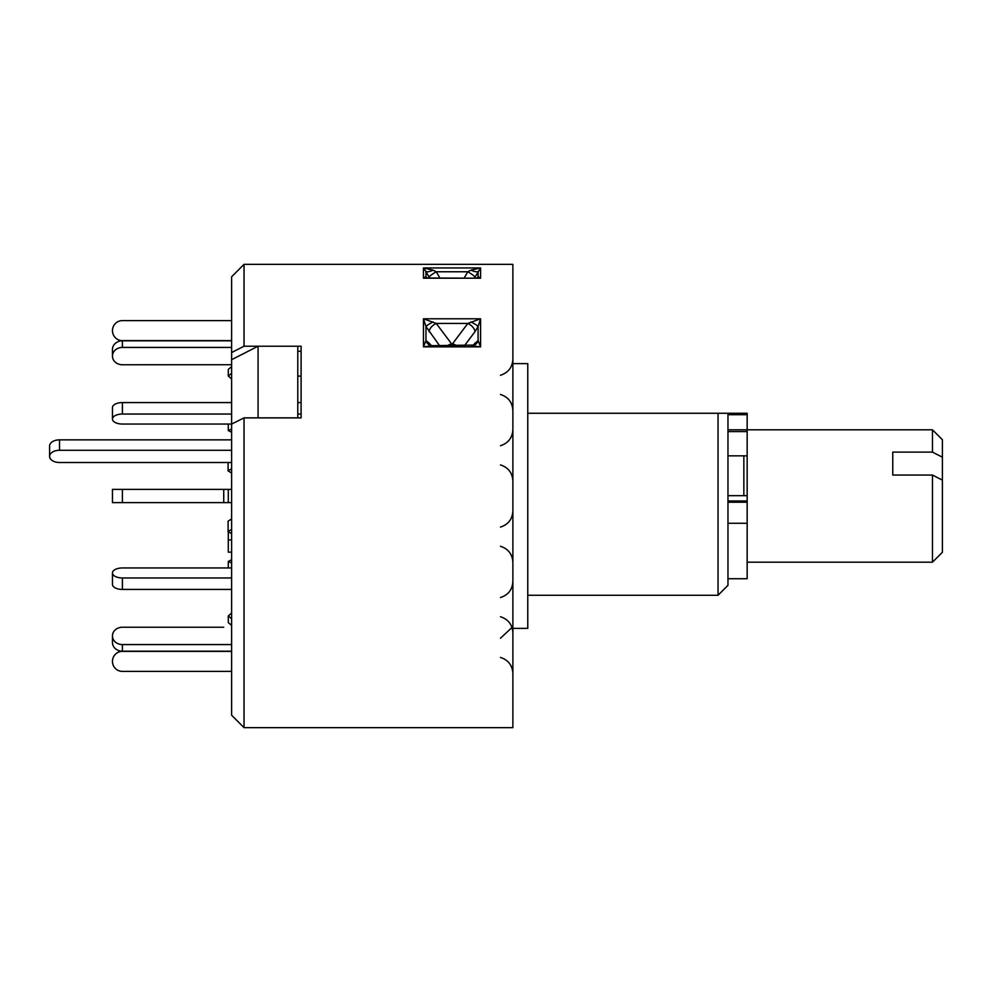 <?xml version="1.0" encoding="UTF-8"?>
<svg xmlns="http://www.w3.org/2000/svg" width="992" height="992" viewBox="0 0 992 992"><rect width="100%" height="100%" fill="white"/><g stroke="black" fill="none" stroke-linecap="round" stroke-linejoin="round"><path stroke-width="1.49" d="M244.032 417.868L231.607 424.08L231.607 359.699L258.069 346.22L258.069 417.868L301.097 417.868L301.097 346.22L244.032 346.22L244.032 264.356L512.876 264.356L512.876 727.644L244.032 727.644L244.032 417.868L297.786 417.868L297.786 346.22L258.069 346.22M231.607 347.423L122.4 347.423A9.932 8.593 180 0 0 112.468 356.016L112.468 349.407A9.932 8.593 0 0 1 122.4 340.802L231.607 340.802L122.4 340.802A9.932 8.593 0 0 0 112.468 349.407L112.468 356.153A9.932 8.593 180 0 0 122.4 364.758L231.607 364.734M228.296 369.458L231.607 366.594L228.296 369.458L228.296 376.08L231.607 373.215M231.607 439.853L59.532 439.853L59.532 450.281L231.607 450.281M59.532 450.281A9.932 6.113 180 0 0 49.6 456.394L49.6 445.966A9.932 6.113 0 0 1 59.532 439.853M49.6 456.394A9.932 6.113 180 0 0 59.532 462.508L231.607 462.508M231.607 468.745L228.11 470.89L231.607 473.048M228.11 462.508L228.11 470.89M231.607 518.952L228.11 521.11L228.11 531.538L231.607 533.684M231.607 529.381L228.11 531.538M228.296 531.65L228.296 552.147L231.607 552.147M228.296 539.921L231.607 539.921M301.097 402.578L297.786 402.578L301.097 402.578M231.607 414.036L122.4 414.036A9.932 4.96 180 0 0 112.468 419.008L112.468 407.538A9.932 4.96 0 0 1 122.4 402.578L231.607 402.578L122.4 402.578A9.932 4.96 0 0 0 112.468 407.538L112.468 419.083A9.932 4.96 180 0 0 122.4 424.043L231.607 424.043M231.607 489.378L228.296 489.378L231.607 489.378L228.296 489.378L228.296 502.622L231.607 502.622L228.296 502.622L228.296 489.378L122.4 489.378L122.4 502.622L112.468 502.622L112.468 489.378L122.4 489.378M223.733 489.378L223.733 502.622L228.296 502.622M223.733 502.622L122.4 502.622M112.468 584.462L112.468 572.992A9.932 4.96 0 0 0 122.4 577.964L122.4 589.422A9.932 4.96 180 0 1 112.468 584.462M112.468 572.992L112.468 572.917A9.932 4.96 0 0 1 122.4 567.957A9.932 4.96 0 0 0 112.468 572.917L112.468 584.375M231.607 563.072L228.296 561.41L231.607 559.761L228.296 561.41L228.296 567.957L122.4 567.957L231.607 567.957M112.468 642.593L112.468 635.984A9.932 8.593 0 0 0 122.4 644.577L122.4 651.198A9.932 8.593 180 0 1 112.468 642.593M112.468 635.847A9.932 8.593 0 0 1 122.4 627.242A9.932 8.593 0 0 0 112.468 635.847L112.468 635.984M231.607 618.785L228.296 615.92L231.607 613.056L228.296 615.92L228.296 622.542L231.607 625.406M223.733 627.242L122.4 627.242L223.733 627.242M231.607 671.386L122.4 671.386A9.932 9.932 0 0 1 112.468 661.453L112.468 661.292A9.932 9.932 0 0 1 122.4 651.372L231.607 651.384M231.607 644.577L122.4 644.577M231.607 651.198L122.4 651.198M231.607 577.964L122.4 577.964M231.607 589.422L122.4 589.422M301.097 414.036L297.786 414.036M231.607 428.928L228.296 430.59L228.296 424.043M231.607 432.239L228.296 430.59M231.607 378.944L228.296 376.08M297.786 376.08L301.097 376.08M231.607 320.614L122.4 320.614A9.932 9.932 0 0 0 112.468 330.547L112.468 330.708A9.932 9.932 0 0 0 122.4 340.628L231.607 340.616M932.468 475.044L942.4 480.128L942.4 552.259L932.468 562.179L932.468 475.044L892.763 475.044L892.763 452.116L932.468 452.116L932.468 429.821L747.162 429.821M527.769 595.274L718.047 595.274L727.967 585.342L727.967 413.267L718.047 413.267L747.162 413.267L747.162 578.733L727.967 578.733M942.4 480.128L942.4 457.2L932.468 452.116M932.468 429.821L942.4 439.741L942.4 457.2M743.851 495.678L743.851 455.836M449.339 345.662L449.339 344.398M512.876 363.63L527.769 363.63L527.769 628.37L512.876 628.37M472.638 345.638L478.094 340.541L478.094 326.517L474.982 331.688A8.271 4.613 36.9 0 0 467.815 323.442L480.599 318.779L480.599 346.84L470.94 345.724M433.132 345.724L423.46 346.84L423.46 318.779L436.257 323.442L451.472 343.703L451.472 345.662M426.436 277.5A8.271 5.592 144 0 1 426.411 277.45L427.205 278.02L423.46 278.206L423.46 267.939L433.132 270.146L436.257 271.771A8.271 1.24 -30.3 0 0 429.09 277.202L425.965 271.498L425.965 276.632L426.833 277.859M464.169 278.008L467.815 271.771L470.94 270.146L480.599 267.939L480.599 278.206L427.155 278.008M439.58 345.662L425.965 326.517L425.965 340.541A8.271 7.304 -67.7 0 0 429.561 345.067A8.271 7.304 -67.7 0 0 429.995 345.266A8.271 7.304 -67.7 0 0 431.334 345.65M433.132 321.966A8.271 1.476 153.9 0 0 425.965 326.517L423.46 318.779L480.599 318.779L478.094 326.517A8.271 1.476 26.1 0 0 470.94 321.966M452.6 345.662L452.6 343.703L467.815 323.442L436.257 323.442A8.271 4.613 143.1 0 0 429.09 331.688M457.039 345.662L452.6 343.703L447.032 345.662M433.132 270.146A8.271 2.381 -26.9 0 1 425.965 271.498L423.46 267.939L480.599 267.939L474.511 278.008M231.607 424.08L231.607 715.207L244.032 727.644M231.607 359.699L231.607 276.793L244.032 264.356M297.786 351.267L301.097 351.267L301.097 417.868M231.607 352.544L244.032 346.22M470.94 270.146A8.271 2.381 -153.1 0 0 478.094 271.498L478.094 276.632L480.599 278.206L423.46 278.206L425.965 276.632A8.271 5.592 144 0 0 426.411 277.45M439.902 278.008L436.257 271.771L467.815 271.771A8.271 1.24 -149.7 0 1 474.982 277.202M477.623 277.5A8.271 5.592 36 0 0 477.66 277.45A8.271 5.592 36 0 0 478.094 276.632L477.226 277.859M429.734 345.154A8.271 5.493 -41.8 0 1 429.09 343.021L425.965 340.541L423.46 346.84L480.599 346.84L478.094 340.541A8.271 7.304 -112.3 0 1 474.511 345.067A8.271 7.304 -112.3 0 1 474.077 345.266A8.271 7.304 -112.3 0 1 472.738 345.65M474.982 343.021A8.271 5.493 -138.2 0 1 474.325 345.154M718.047 595.274L718.047 413.267L527.769 413.267M122.4 402.578L122.4 414.036M122.4 340.802L122.4 347.423M747.162 500.972L727.967 500.972M747.162 414.718L727.967 414.718M747.162 431.582L727.967 431.582M747.162 429.809L727.967 429.809M747.162 523.28L727.967 523.28M747.162 502.212L727.967 502.212M429.561 278.008L429.09 277.202M474.982 331.688L464.479 345.662M429.09 343.021L431.421 345.638M932.468 562.179L747.162 562.179M747.162 495.678L727.967 495.678M747.162 455.836L727.967 455.836M500.464 657.436C508.239 659.965 512.368 665.31 512.876 673.456M500.464 616.751C508.239 619.281 512.368 624.625 512.876 632.772M500.464 546.294C508.239 548.824 512.368 554.156 512.876 562.315M500.464 464.926C508.239 467.455 512.368 472.8 512.876 480.946M500.464 394.469C508.239 396.998 512.368 402.33 512.876 410.49M477.66 277.45L476.854 278.02M474.511 345.067L431.88 345.662M429.561 345.067L431.855 345.662M500.464 375.249C508.239 372.719 512.368 367.375 512.876 359.228M500.464 445.706C508.239 443.176 512.368 437.844 512.876 429.685M500.464 527.074C508.239 524.545 512.368 519.2 512.876 511.054M500.464 597.531C508.239 595.002 512.368 589.67 512.876 581.51M500.464 638.216L512.008 627.49"/></g></svg>
